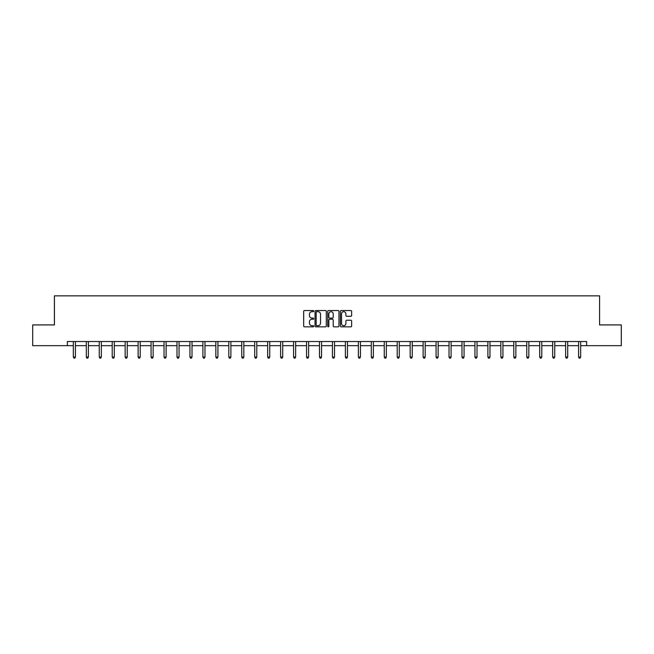 <?xml version="1.0" encoding="UTF-8"?>
<svg xmlns="http://www.w3.org/2000/svg" width="654" height="654" viewBox="0 0 654 654"><rect width="100%" height="100%" fill="white"/><g stroke="black" fill="none" stroke-linecap="round" stroke-linejoin="round"><path stroke-width="0.98" d="M313.716 311.108A0.572 0.572 0 0 0 313.143 310.536L304.486 310.536A0.818 0.818 0 0 0 303.669 311.353L303.669 326.027A0.818 0.818 0 0 0 304.486 326.837L313.143 326.837A0.572 0.572 0 0 0 313.716 326.264A0.572 0.572 0 0 0 313.143 325.7L312.023 325.7A2.608 2.608 0 0 1 309.416 323.092L309.416 321.866A2.608 2.608 0 0 1 312.023 319.258L313.143 319.258A0.572 0.572 0 0 0 313.716 318.686A0.572 0.572 0 0 0 313.143 318.114L312.023 318.114A2.608 2.608 0 0 1 309.416 315.506L309.416 314.288A2.608 2.608 0 0 1 312.023 311.68L313.143 311.68A0.572 0.572 0 0 0 313.716 311.108M350.822 316.283A0.818 0.818 0 0 0 351.639 315.465L351.639 311.353A0.818 0.818 0 0 0 350.822 310.536L341.2 310.536A0.818 0.818 0 0 0 340.391 311.353L340.391 326.027A0.818 0.818 0 0 0 341.2 326.837L350.822 326.837A0.818 0.818 0 0 0 351.639 326.027L351.639 321.049A0.818 0.818 0 0 0 350.822 320.239L346.702 320.239A0.818 0.818 0 0 0 345.892 321.049L345.892 323.517A2.183 2.183 0 0 1 343.71 325.7A2.183 2.183 0 0 1 341.527 323.517L341.527 313.855A2.183 2.183 0 0 1 343.71 311.68A2.183 2.183 0 0 1 345.892 313.855L345.892 315.465A0.818 0.818 0 0 0 346.702 316.283L350.822 316.283M67.37 345.68L32.7 345.68L32.7 324.915L54.413 324.915L54.413 295.853L599.587 295.853L599.587 324.915L621.3 324.915L621.3 345.68L586.63 345.68L586.63 341.527L67.37 341.527L67.37 345.68L73.346 345.68M326.289 311.353A0.818 0.818 0 0 0 325.471 310.536L315.849 310.536A0.818 0.818 0 0 0 315.04 311.353L315.04 326.027A0.818 0.818 0 0 0 315.849 326.837L325.471 326.837A0.818 0.818 0 0 0 326.289 326.027L326.289 311.353M328.529 310.536L338.151 310.536A0.818 0.818 0 0 1 338.96 311.353L338.96 326.027A0.818 0.818 0 0 1 338.151 326.837L334.031 326.837A0.818 0.818 0 0 1 333.213 326.027L333.213 320.076A0.818 0.818 0 0 0 332.404 319.258L329.673 319.258A0.818 0.818 0 0 0 328.856 320.076L328.856 326.264A0.572 0.572 0 0 1 328.283 326.837A0.572 0.572 0 0 1 327.711 326.264L327.711 311.353A0.818 0.818 0 0 1 328.529 310.536M75.423 345.68L86.303 345.68M88.38 345.68L99.261 345.68M101.337 345.68L112.21 345.68M114.287 345.68L125.167 345.68M127.244 345.68L138.125 345.68M140.201 345.68L151.074 345.68M153.15 345.68L164.031 345.68M166.108 345.68L176.989 345.68M179.057 345.68L189.938 345.68M192.014 345.68L202.895 345.68M204.972 345.68L215.845 345.68M217.921 345.68L228.802 345.68M230.878 345.68L241.759 345.68M243.836 345.68L254.708 345.68M256.785 345.68L267.666 345.68M269.742 345.68L280.623 345.68M282.7 345.68L293.572 345.68M295.649 345.68L306.53 345.68M308.606 345.68L319.487 345.68M321.564 345.68L332.436 345.68M334.513 345.68L345.394 345.68M347.47 345.68L358.351 345.68M360.428 345.68L371.3 345.68M373.377 345.68L384.258 345.68M386.334 345.68L397.215 345.68M399.292 345.68L410.164 345.68M412.241 345.68L423.122 345.68M425.198 345.68L436.079 345.68M438.155 345.68L449.028 345.68M451.105 345.68L461.986 345.68M464.062 345.68L474.943 345.68M477.011 345.68L487.892 345.68M489.969 345.68L500.85 345.68M502.926 345.68L513.799 345.68M515.875 345.68L526.756 345.68M528.833 345.68L539.714 345.68M541.79 345.68L552.663 345.68M554.739 345.68L565.62 345.68M567.697 345.68L578.577 345.68M580.654 345.68L586.63 345.68M316.749 311.68A0.572 0.572 0 0 0 316.176 312.244L316.176 325.128A0.572 0.572 0 0 0 316.749 325.7L317.934 325.7A2.608 2.608 0 0 0 320.542 323.092L320.542 314.288A2.608 2.608 0 0 0 317.934 311.68L316.749 311.68M333.213 313.895A2.183 2.183 0 0 0 331.038 311.721A2.183 2.183 0 0 0 328.856 313.895L328.856 317.304A0.818 0.818 0 0 0 329.673 318.114L332.404 318.114A0.818 0.818 0 0 0 333.213 317.304L333.213 313.895M75.537 341.527L75.488 341.65A0.834 0.834 0 0 0 75.423 341.952L75.423 357.068L73.346 357.068L73.346 341.952A0.834 0.834 0 0 0 73.289 341.65L73.24 341.527M75.423 357.068L74.801 358.147L73.976 358.147L73.346 357.068M88.486 341.527L88.437 341.65A0.834 0.834 0 0 0 88.38 341.952L88.38 357.068L86.303 357.068L86.303 341.952A0.834 0.834 0 0 0 86.246 341.65L86.197 341.527M88.38 357.068L87.759 358.147L86.925 358.147L86.303 357.068M101.444 341.527L101.395 341.65A0.834 0.834 0 0 0 101.337 341.952L101.337 357.068L99.261 357.068L99.261 341.952A0.834 0.834 0 0 0 99.195 341.65L99.146 341.527M101.337 357.068L100.708 358.147L99.882 358.147L99.261 357.068M114.401 341.527L114.352 341.65A0.834 0.834 0 0 0 114.287 341.952L114.287 357.068L112.21 357.068L112.21 341.952A0.834 0.834 0 0 0 112.153 341.65L112.104 341.527M114.287 357.068L113.665 358.147L112.831 358.147L112.21 357.068M127.35 341.527L127.301 341.65A0.834 0.834 0 0 0 127.244 341.952L127.244 357.068L125.167 357.068L125.167 341.952A0.834 0.834 0 0 0 125.11 341.65L125.061 341.527M127.244 357.068L126.623 358.147L125.789 358.147L125.167 357.068M140.308 341.527L140.258 341.65A0.834 0.834 0 0 0 140.201 341.952L140.201 357.068L138.125 357.068L138.125 341.952A0.834 0.834 0 0 0 138.059 341.65L138.01 341.527M140.201 357.068L139.572 358.147L138.746 358.147L138.125 357.068M153.265 341.527L153.216 341.65A0.834 0.834 0 0 0 153.15 341.952L153.15 357.068L151.074 357.068L151.074 341.952A0.834 0.834 0 0 0 151.017 341.65L150.968 341.527M153.15 357.068L152.529 358.147L151.695 358.147L151.074 357.068M166.214 341.527L166.165 341.65A0.834 0.834 0 0 0 166.108 341.952L166.108 357.068L164.031 357.068L164.031 341.952A0.834 0.834 0 0 0 163.974 341.65L163.925 341.527M166.108 357.068L165.487 358.147L164.653 358.147L164.031 357.068M179.171 341.527L179.122 341.65A0.834 0.834 0 0 0 179.057 341.952L179.057 357.068L176.989 357.068L176.989 341.952A0.834 0.834 0 0 0 176.923 341.65L176.874 341.527M179.057 357.068L178.436 358.147L177.61 358.147L176.989 357.068M192.121 341.527L192.072 341.65A0.834 0.834 0 0 0 192.014 341.952L192.014 357.068L189.938 357.068L189.938 341.952A0.834 0.834 0 0 0 189.881 341.65L189.832 341.527M192.014 357.068L191.393 358.147L190.559 358.147L189.938 357.068M205.078 341.527L205.029 341.65A0.834 0.834 0 0 0 204.972 341.952L204.972 357.068L202.895 357.068L202.895 341.952A0.834 0.834 0 0 0 202.838 341.65L202.789 341.527M204.972 357.068L204.35 358.147L203.517 358.147L202.895 357.068M218.035 341.527L217.986 341.65A0.834 0.834 0 0 0 217.921 341.952L217.921 357.068L215.845 357.068L215.845 341.952A0.834 0.834 0 0 0 215.787 341.65L215.738 341.527M217.921 357.068L217.3 358.147L216.474 358.147L215.845 357.068M230.985 341.527L230.936 341.65A0.834 0.834 0 0 0 230.878 341.952L230.878 357.068L228.802 357.068L228.802 341.952A0.834 0.834 0 0 0 228.745 341.65L228.696 341.527M230.878 357.068L230.257 358.147L229.423 358.147L228.802 357.068M243.942 341.527L243.893 341.65A0.834 0.834 0 0 0 243.836 341.952L243.836 357.068L241.759 357.068L241.759 341.952A0.834 0.834 0 0 0 241.694 341.65L241.645 341.527M243.836 357.068L243.214 358.147L242.381 358.147L241.759 357.068M256.899 341.527L256.85 341.65A0.834 0.834 0 0 0 256.785 341.952L256.785 357.068L254.708 357.068L254.708 341.952A0.834 0.834 0 0 0 254.651 341.65L254.602 341.527M256.785 357.068L256.164 358.147L255.338 358.147L254.708 357.068M269.849 341.527L269.8 341.65A0.834 0.834 0 0 0 269.742 341.952L269.742 357.068L267.666 357.068L267.666 341.952A0.834 0.834 0 0 0 267.609 341.65L267.56 341.527M269.742 357.068L269.121 358.147L268.287 358.147L267.666 357.068M282.806 341.527L282.757 341.65A0.834 0.834 0 0 0 282.7 341.952L282.7 357.068L280.623 357.068L280.623 341.952A0.834 0.834 0 0 0 280.558 341.65L280.509 341.527M282.7 357.068L282.078 358.147L281.245 358.147L280.623 357.068M295.763 341.527L295.714 341.65A0.834 0.834 0 0 0 295.649 341.952L295.649 357.068L293.572 357.068L293.572 341.952A0.834 0.834 0 0 0 293.515 341.65L293.466 341.527M295.649 357.068L295.028 358.147L294.202 358.147L293.572 357.068M308.713 341.527L308.663 341.65A0.834 0.834 0 0 0 308.606 341.952L308.606 357.068L306.53 357.068L306.53 341.952A0.834 0.834 0 0 0 306.473 341.65L306.424 341.527M308.606 357.068L307.985 358.147L307.151 358.147L306.53 357.068M321.67 341.527L321.621 341.65A0.834 0.834 0 0 0 321.564 341.952L321.564 357.068L319.487 357.068L319.487 341.952A0.834 0.834 0 0 0 319.422 341.65L319.373 341.527M321.564 357.068L320.934 358.147L320.108 358.147L319.487 357.068M334.627 341.527L334.578 341.65A0.834 0.834 0 0 0 334.513 341.952L334.513 357.068L332.436 357.068L332.436 341.952A0.834 0.834 0 0 0 332.379 341.65L332.33 341.527M334.513 357.068L333.892 358.147L333.066 358.147L332.436 357.068M347.576 341.527L347.527 341.65A0.834 0.834 0 0 0 347.47 341.952L347.47 357.068L345.394 357.068L345.394 341.952A0.834 0.834 0 0 0 345.337 341.65L345.287 341.527M347.47 357.068L346.849 358.147L346.015 358.147L345.394 357.068M360.534 341.527L360.485 341.65A0.834 0.834 0 0 0 360.428 341.952L360.428 357.068L358.351 357.068L358.351 341.952A0.834 0.834 0 0 0 358.286 341.65L358.237 341.527M360.428 357.068L359.798 358.147L358.972 358.147L358.351 357.068M373.491 341.527L373.442 341.65A0.834 0.834 0 0 0 373.377 341.952L373.377 357.068L371.3 357.068L371.3 341.952A0.834 0.834 0 0 0 371.243 341.65L371.194 341.527M373.377 357.068L372.755 358.147L371.922 358.147L371.3 357.068M386.44 341.527L386.391 341.65A0.834 0.834 0 0 0 386.334 341.952L386.334 357.068L384.258 357.068L384.258 341.952A0.834 0.834 0 0 0 384.2 341.65L384.151 341.527M386.334 357.068L385.713 358.147L384.879 358.147L384.258 357.068M399.398 341.527L399.349 341.65A0.834 0.834 0 0 0 399.292 341.952L399.292 357.068L397.215 357.068L397.215 341.952A0.834 0.834 0 0 0 397.15 341.65L397.101 341.527M399.292 357.068L398.662 358.147L397.836 358.147L397.215 357.068M412.355 341.527L412.306 341.65A0.834 0.834 0 0 0 412.241 341.952L412.241 357.068L410.164 357.068L410.164 341.952A0.834 0.834 0 0 0 410.107 341.65L410.058 341.527M412.241 357.068L411.619 358.147L410.786 358.147L410.164 357.068M425.304 341.527L425.255 341.65A0.834 0.834 0 0 0 425.198 341.952L425.198 357.068L423.122 357.068L423.122 341.952A0.834 0.834 0 0 0 423.064 341.65L423.015 341.527M425.198 357.068L424.577 358.147L423.743 358.147L423.122 357.068M438.262 341.527L438.213 341.65A0.834 0.834 0 0 0 438.155 341.952L438.155 357.068L436.079 357.068L436.079 341.952A0.834 0.834 0 0 0 436.014 341.65L435.965 341.527M438.155 357.068L437.526 358.147L436.7 358.147L436.079 357.068M451.211 341.527L451.162 341.65A0.834 0.834 0 0 0 451.105 341.952L451.105 357.068L449.028 357.068L449.028 341.952A0.834 0.834 0 0 0 448.971 341.65L448.922 341.527M451.105 357.068L450.483 358.147L449.65 358.147L449.028 357.068M464.168 341.527L464.119 341.65A0.834 0.834 0 0 0 464.062 341.952L464.062 357.068L461.986 357.068L461.986 341.952A0.834 0.834 0 0 0 461.928 341.65L461.879 341.527M464.062 357.068L463.441 358.147L462.607 358.147L461.986 357.068M477.126 341.527L477.077 341.65A0.834 0.834 0 0 0 477.011 341.952L477.011 357.068L474.943 357.068L474.943 341.952A0.834 0.834 0 0 0 474.878 341.65L474.829 341.527M477.011 357.068L476.39 358.147L475.564 358.147L474.943 357.068M490.075 341.527L490.026 341.65A0.834 0.834 0 0 0 489.969 341.952L489.969 357.068L487.892 357.068L487.892 341.952A0.834 0.834 0 0 0 487.835 341.65L487.786 341.527M489.969 357.068L489.347 358.147L488.513 358.147L487.892 357.068M503.032 341.527L502.983 341.65A0.834 0.834 0 0 0 502.926 341.952L502.926 357.068L500.85 357.068L500.85 341.952A0.834 0.834 0 0 0 500.784 341.65L500.735 341.527M502.926 357.068L502.305 358.147L501.471 358.147L500.85 357.068M515.99 341.527L515.941 341.65A0.834 0.834 0 0 0 515.875 341.952L515.875 357.068L513.799 357.068L513.799 341.952A0.834 0.834 0 0 0 513.742 341.65L513.692 341.527M515.875 357.068L515.254 358.147L514.428 358.147L513.799 357.068M528.939 341.527L528.89 341.65A0.834 0.834 0 0 0 528.833 341.952L528.833 357.068L526.756 357.068L526.756 341.952A0.834 0.834 0 0 0 526.699 341.65L526.65 341.527M528.833 357.068L528.211 358.147L527.377 358.147L526.756 357.068M541.896 341.527L541.847 341.65A0.834 0.834 0 0 0 541.79 341.952L541.79 357.068L539.714 357.068L539.714 341.952A0.834 0.834 0 0 0 539.648 341.65L539.599 341.527M541.79 357.068L541.169 358.147L540.335 358.147L539.714 357.068M554.854 341.527L554.805 341.65A0.834 0.834 0 0 0 554.739 341.952L554.739 357.068L552.663 357.068L552.663 341.952A0.834 0.834 0 0 0 552.605 341.65L552.556 341.527M554.739 357.068L554.118 358.147L553.292 358.147L552.663 357.068M567.803 341.527L567.754 341.65A0.834 0.834 0 0 0 567.697 341.952L567.697 357.068L565.62 357.068L565.62 341.952A0.834 0.834 0 0 0 565.563 341.65L565.514 341.527M567.697 357.068L567.075 358.147L566.241 358.147L565.62 357.068M580.76 341.527L580.711 341.65A0.834 0.834 0 0 0 580.654 341.952L580.654 357.068L578.577 357.068L578.577 341.952A0.834 0.834 0 0 0 578.512 341.65L578.463 341.527M580.654 357.068L580.024 358.147L579.199 358.147L578.577 357.068"/></g></svg>
